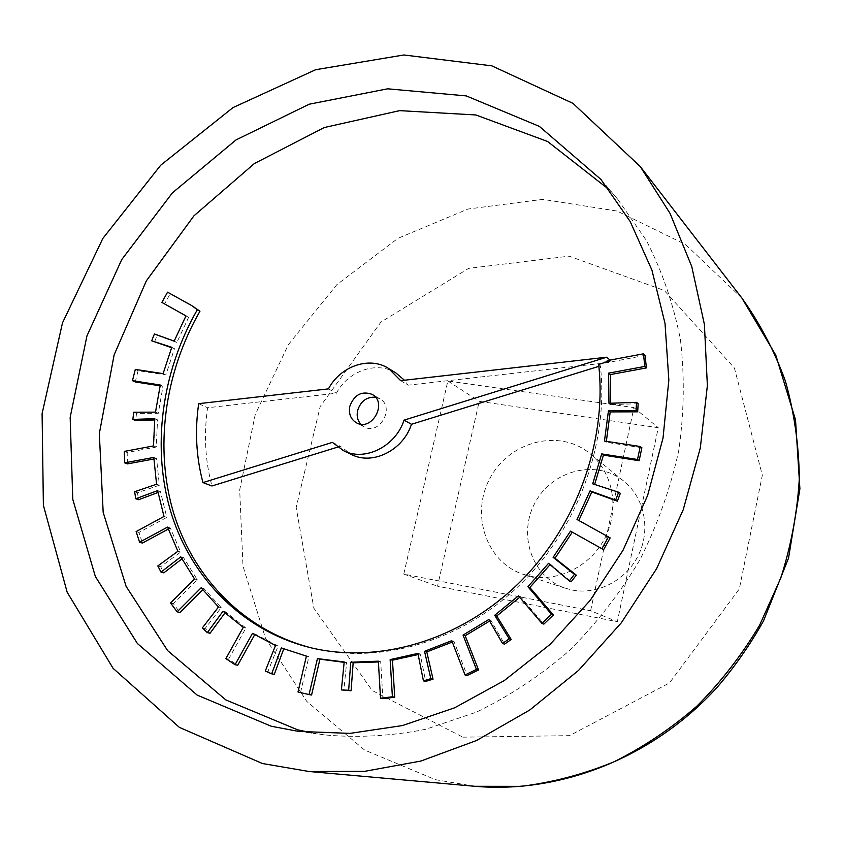 <?xml version="1.0" encoding="UTF-8"?>
<svg xmlns="http://www.w3.org/2000/svg" width="842" height="842" viewBox="0 0 842 842"><rect width="100%" height="100%" fill="white"/><g stroke="black" fill="none" stroke-linecap="round" stroke-linejoin="round"><path stroke-width="0.63" stroke-dasharray="4.21 3.16" d="M400.676 380.668L408.065 385.173L404.455 380.237M396.014 373.038C377.016 360.713 348.199 370.722 336.4 393.246L207.585 407.749C203.732 434.63 205.174 460.7 211.931 485.981M328.443 388.888L336.4 393.246M198.68 403.665L207.585 407.749M598.662 364.418L600.378 365.881C609.029 442.797 577.928 528.344 519.946 584.78C461.816 641.109 381.858 664.422 314.203 648.561L312.95 648.266M598.872 366.344L600.378 365.881M610.018 360.102L604.788 361.355L610.692 360.692M283.754 648.887L308.919 656.697L300.552 692.45L311.572 695.029M254.684 634.731L255.084 634.005L278.113 646.077L267.882 671.579L274.281 674.337M224.94 612.955L225.709 611.902L245.896 628.006L228.603 659.139L237.739 665.243M202.69 589.695L203.869 588.505L221.204 607.661L205.101 628.521L210.068 633.258M181.925 558.909L183.556 557.657L197.27 579.728L173.389 603.682L179.904 612.502M168.284 529.092L170.326 527.987L180.672 552.089L160.643 566.719L163.801 572.876M158.012 492.475L160.433 491.57L166.79 517.367L138.962 532.46L142.424 543.069M153.875 458.995L156.57 458.501L159.359 485.234L137.446 492.728L138.635 499.706M154.665 419.937L157.549 419.842L156.254 447.028L127.184 452.48L127.447 463.889M160.096 385.825L163.011 386.278L158.264 413.327L136.499 413.39L135.678 420.579M171.589 347.725L174.452 348.662L165.853 374.943L138.099 370.69L135.257 381.942M194.334 307.046L170.242 293.679L164.579 303.888L188.619 317.339L176.883 342.473L157.128 335.358L154.433 342.157M337.642 447.113L340.41 446.26L351.409 454.491M645.088 355.313L606.493 362.828L408.065 385.173M638.152 403.718L610.661 404.634L610.713 403.223M641.878 447.755L606.177 442.292L606.356 441.334M620.333 493.328L594.641 484.445M610.166 537.891L578.801 520.482M572.307 532.155L603.63 549.647M550.089 564.635L550.436 564.193L571.181 581.78M519.682 597.294L520.43 596.61L543.869 624.111M489.644 621.038L490.844 620.228L504.558 644.13M452.301 642.057L453.933 641.299L467.184 675.505M418.158 654.55L420.179 653.981L425.684 681.399M378.395 661.949L380.7 661.728L382.889 698.681M344.168 662.349L346.641 662.507L343.841 690.377M311.698 732.845L324.465 734.887C357.661 737.96 391.414 736.087 425.736 729.277L476.383 712.153C509.389 696.155 540.332 675.694 569.224 650.761C596.452 623.554 620.049 593.168 640.025 559.593C657.549 524.682 670.442 488.423 678.705 450.828C684.146 413.064 684.725 375.964 680.42 339.547C673.421 304.067 662.065 271.04 646.372 240.454L617.744 199.301L609.155 189.639M592.705 483.824L594.463 484.939M576.991 519.472L578.791 520.482M570.497 531.144L572.328 532.123M548.542 563.319L550.436 564.193M518.451 595.841L520.43 596.61M488.781 619.523L490.844 620.228M451.765 640.678L453.933 641.299M417.927 653.392L420.179 653.981M378.353 661.17L380.7 661.728M344.199 661.959L346.641 662.507M298.005 691.987L300.552 692.45M306.404 656.128L308.919 656.697M281.323 647.919L283.891 648.508M265.262 671.063L267.882 671.579M275.523 645.488L278.113 646.077M252.453 633.384L255.084 634.005M225.898 658.602L228.603 659.139M243.243 627.364L245.896 628.006M223.014 611.229L225.709 611.902M202.364 627.89L205.101 628.521M218.499 606.977L221.204 607.661M201.143 587.779L203.869 588.505M170.589 602.988L173.389 603.682M194.534 578.97L197.27 579.728M180.798 556.846L183.556 557.657M157.833 565.929L160.643 566.719M177.915 551.257L180.672 552.089M167.547 527.092L170.326 527.987M136.12 531.586L138.962 532.46M164.001 516.441L166.79 517.367M157.643 490.581L160.433 491.57M134.615 491.749L137.446 492.728M156.57 484.234L159.359 485.234M153.791 457.427L156.57 458.501M124.342 451.407L127.184 452.48M153.486 445.923L156.254 447.028M154.791 418.674L157.549 419.842M133.699 412.212L136.499 413.39M155.507 412.138L158.264 413.327M160.275 385.026L163.011 386.278M135.309 369.406L138.099 370.69M163.127 373.648L165.853 374.943M171.757 347.304L174.452 348.662M154.402 333.969L157.128 335.358M174.189 341.094L176.883 342.473M185.966 315.897L188.619 317.339M161.885 302.415L164.579 303.888M167.558 292.185L170.242 293.679M604.788 361.355L606.493 362.828M607.366 360.597L609.061 362.071M608.966 403.286L610.661 404.634M604.461 441.05L606.177 442.292M531.281 576.444C560.183 582.096 592.684 564.593 606.156 535.533C619.786 506.547 612.155 470.888 589.105 452.901C558.678 428.525 509.652 441.44 490.349 477.625C470.257 513.388 485.781 561.656 522.714 574.16L531.281 576.444M572.381 590.084C598.199 595.157 627.048 579.77 638.92 554.12C650.929 528.534 644.035 496.927 623.427 480.824C596.231 459.006 552.426 470.162 535.312 502.253C517.493 533.954 531.691 576.865 564.719 588.032L572.381 590.084M590.61 610.734L633.942 407.612L447.86 380.952L403.781 574.086L590.61 610.734L617.312 621.722L437.545 586.211L479.214 401.329L658.265 427.715L617.312 621.722M403.781 574.086L437.545 586.211M447.86 380.952L479.214 401.329M633.942 407.612L658.265 427.715M360.713 424.147L364.218 426.883C379.616 435.893 395.54 406.812 379.658 398.687L375.458 397.213M332.432 442.376L340.41 446.26M742.044 298.278L685.493 244.475L617.123 211.058L542.753 199.365L467.994 209.037L397.898 238.36L336.811 284.701L288.311 344.715L255.242 414.538L239.696 489.918L243.001 566.182L265.567 638.383L306.741 701.365L364.544 750.012L435.514 779.703L474.814 786.291M462.868 737.16L569.508 735.655L669.485 682.957L739.318 588.958L762.336 475.172L734.413 368.049L664.285 290.49L569.129 256.157L468.678 268.366L380.942 322.065L320.171 406.57L296.173 507.547L313.856 608.208L372.185 690.493L462.868 737.16M314.203 648.561L311.698 647.972M623.427 480.824L589.105 452.901M564.719 588.032L522.714 574.16M298.678 731.424L324.465 734.887M600.935 179.441L617.744 199.301M379.658 398.687L372.027 394.34M364.218 426.883L356.44 422.81"/><path stroke-width="1.26" d="M404.455 380.237L396.014 373.038L388.541 368.428C369.406 356.019 340.357 366.144 328.443 388.888L198.68 403.665C194.755 430.778 196.186 457.08 202.954 482.582L332.432 442.376L343.504 450.67C364.775 461.805 395.645 446.492 404.055 420.137L606.714 357.208L610.692 360.692L598.662 364.418C607.314 441.555 576.117 527.366 517.967 583.98C459.669 640.478 379.5 663.864 311.698 647.972C244.443 631.889 192.513 580.054 171.642 514.62C151.128 448.891 161.338 372.385 197.323 309.751L191.692 305.572L167.558 292.185L161.885 302.415L185.966 315.897L174.189 341.094L154.402 333.969L151.686 340.789L171.757 347.304L163.127 373.648L135.309 369.406L132.468 380.679L160.275 385.026L155.507 412.138L133.699 412.212L132.878 419.411L154.791 418.674L153.486 445.923L124.342 451.407L124.605 462.837L153.791 457.427L156.57 484.234L134.615 491.749L135.794 498.748L157.643 490.581L164.001 516.441L136.12 531.586L139.583 542.227L167.547 527.092L177.915 551.257L157.833 565.929L161.001 572.107L180.798 556.846L194.534 578.97L170.589 602.988L177.115 611.839L201.143 587.779L218.499 606.977L202.364 627.89L207.332 632.637L223.014 611.229L243.243 627.364L225.898 658.602L235.055 664.717L252.453 633.384L275.523 645.488L265.262 671.063L271.671 673.832L281.323 647.919L306.404 656.128L298.005 691.987L309.046 694.576L317.434 658.602L344.199 661.959L341.389 689.914L348.662 690.272L350.746 662.254L378.353 661.17L380.531 698.239L392.393 696.776L390.141 659.623L417.927 653.392L423.442 680.894L430.82 678.663L424.536 651.319L451.765 640.678L465.047 674.979L476.435 669.422L463.047 635.089L488.781 619.523L502.527 643.498L509.178 638.825L494.707 615.27L518.451 595.841L541.943 623.417L551.51 614.239L527.902 586.716L548.542 563.319L569.339 580.948L574.454 574.297L553.12 557.351L570.497 531.144L601.883 548.721L608.44 536.933L576.991 519.472L590.063 490.865L615.681 500.095L618.638 492.233L592.705 483.824L601.693 453.912L637.499 459.5L640.246 446.513L604.461 441.05L608.482 410.58L636.057 410.486L636.52 402.35L608.966 403.286L608.566 373.153L644.772 366.449L643.488 353.808L610.018 360.102M606.714 357.208L400.676 380.668L388.541 368.428M404.055 420.137L411.464 424.284L598.872 366.344M271.671 673.832L274.281 674.337L283.754 648.887M235.055 664.717L237.739 665.243L254.684 634.731M207.332 632.637L210.068 633.258L224.94 612.955M177.115 611.839L179.904 612.502L202.69 589.695M161.001 572.107L163.801 572.876L181.925 558.909M139.583 542.227L142.424 543.069L168.284 529.092M135.794 498.748L138.635 499.706L158.012 492.475M124.605 462.837L127.447 463.889L153.875 458.995M132.878 419.411L135.678 420.579L154.665 419.937M132.468 380.679L135.257 381.942L160.096 385.825M151.686 340.789L171.589 347.725M312.95 648.266C246.222 631.826 194.818 580.064 174.21 514.936C153.97 449.512 164.179 373.48 199.964 311.214L191.692 305.572M343.504 450.67L351.409 454.491C372.532 465.542 403.139 450.396 411.464 424.284M202.954 482.582L211.931 485.981L337.642 447.113M610.713 403.223L610.261 374.595L646.372 367.912L645.088 355.313L643.488 353.808M606.356 441.334L610.187 411.906L637.689 411.822L638.152 403.718L636.52 402.35M594.641 484.445L603.419 455.112L639.131 460.7L641.878 447.755L640.246 446.513M578.801 520.482L591.831 491.96L617.386 501.169L620.333 493.328L618.638 492.233M601.883 548.721L603.63 549.647L610.166 537.891L608.44 536.933M569.339 580.948L571.181 581.78L576.286 575.139L555.004 558.235L572.307 532.155M541.943 623.417L543.869 624.111L553.404 614.955L529.85 587.516L550.089 564.635M502.527 643.498L504.558 644.13L511.199 639.467L496.748 615.976L519.682 597.294M465.047 674.979L467.184 675.505L478.54 669.969L465.184 635.742L489.644 621.038M423.442 680.894L425.684 681.399L433.051 679.178L426.778 651.918L452.301 642.057M380.531 698.239L382.889 698.681L394.719 697.229L392.467 660.191L418.158 654.55M341.389 689.914L351.093 690.745L353.166 662.812L378.395 661.949M309.046 694.576L311.572 695.029L319.928 659.16L344.168 662.349M609.155 189.639L547.584 141.488L475.867 114.965L399.645 110.639L324.244 127.542L254.337 163.569L193.934 215.836L146.319 280.902L114.133 354.882L99.324 433.567L103.177 512.357L126.132 586.39L167.621 650.603L225.877 699.944L297.626 729.825L311.698 732.845M601.693 453.912L603.419 455.112M615.681 500.095L617.386 501.169M590.063 490.865L591.831 491.96M553.12 557.351L555.004 558.235M574.454 574.297L576.286 575.139M527.902 586.716L529.85 587.516M551.51 614.239L553.404 614.955M494.707 615.27L496.748 615.976M509.178 638.825L511.199 639.467M463.047 635.089L465.184 635.742M476.435 669.422L478.54 669.969M424.536 651.319L426.778 651.918M430.82 678.663L433.051 679.178M390.141 659.623L392.467 660.191M392.393 696.776L394.719 697.229M350.746 662.254L353.166 662.812M348.662 690.272L351.093 690.745M317.434 658.602L319.928 659.16M197.323 309.751L199.964 311.214M644.772 366.449L646.372 367.912M608.566 373.153L610.261 374.595M636.057 410.486L637.689 411.822M608.482 410.58L610.187 411.906M637.499 459.5L639.131 460.7M271.219 726.236L298.678 731.424L349.998 733.382L402.508 725.551L454.522 707.848L504.284 680.568L550.037 644.425L590.105 600.504L623.027 550.279L647.603 495.485L663.022 438.072L668.843 380.058L665.022 323.444L651.918 270.082L630.237 221.625L600.935 179.441L539.354 126.374L466.247 95.904L387.646 88.82L309.246 104.198L236.065 139.888L172.389 192.881L121.743 259.568L86.958 335.884L70.16 417.39L72.77 499.285L95.335 576.444L137.393 643.498L197.133 695.071L271.219 726.236M262.43 763.526L309.003 771.493L364.47 771.367L420.884 761.052L476.551 740.507L529.681 710.069L578.486 670.464L621.291 622.838L656.613 568.676L683.22 509.747L700.302 448.028L707.375 385.573L704.396 324.412L691.724 266.44L670.022 213.352L640.267 166.558L572.981 103.366L491.812 65.844L403.844 54.972L315.645 69.718L232.992 107.597L160.738 165.19L102.85 238.444L62.487 322.875L42.1 413.58L43.384 505.274L67.16 592.221L113.091 668.327L179.378 727.383L262.43 763.526M375.458 397.213C366.638 396.771 360.702 401.192 357.629 410.486C356.513 415.822 357.545 420.368 360.713 424.147M349.819 406.254C348.472 413.738 350.672 419.253 356.44 422.81C371.943 431.883 388.025 402.508 372.027 394.34C361.702 390.699 354.303 394.677 349.819 406.254M309.003 771.493L474.814 786.291L521.198 786.344C552.573 782.45 583.443 774.303 613.807 761.894C643.456 747.117 671.137 728.551 696.85 706.196C721.026 681.904 741.97 654.876 759.663 625.101L780.808 578.012C791.227 545.163 797.406 511.873 799.342 478.151C798.837 444.66 794.195 412.327 785.418 381.142C774.44 351.051 759.979 323.433 742.044 298.278L640.267 166.558M474.814 786.291C561.509 793.911 654.076 756.832 717.384 687.061C734.856 666.611 750.201 644.614 763.431 621.07L788.512 558.193L799.9 488.802L795.511 419.811L775.766 355.113L742.044 298.278"/></g></svg>

